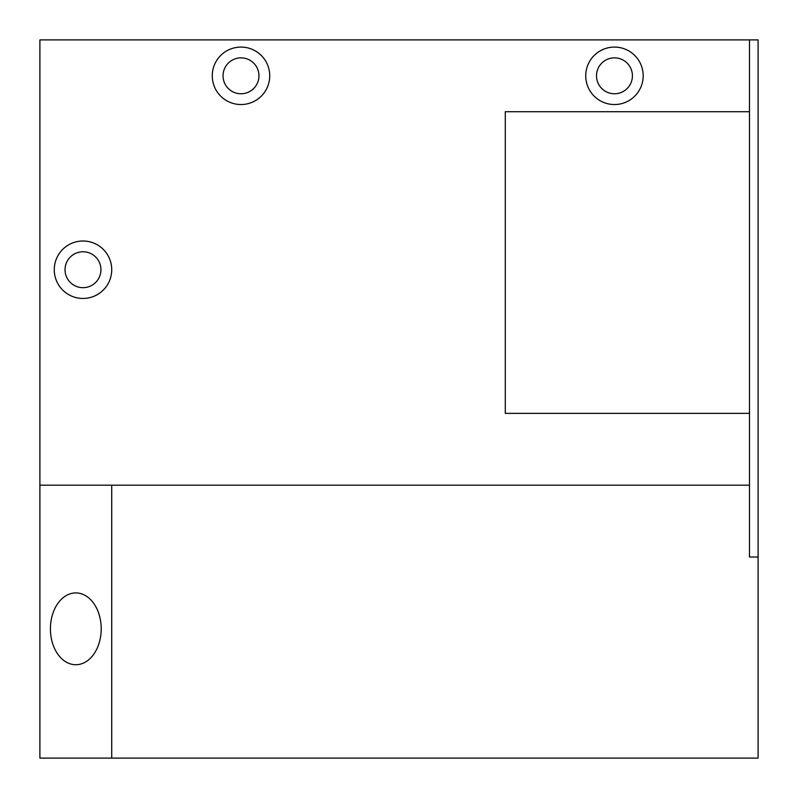 <?xml version="1.0" encoding="UTF-8"?>
<svg xmlns="http://www.w3.org/2000/svg" width="798" height="798" viewBox="0 0 798 798"><rect width="100%" height="100%" fill="white"/><g stroke="black" fill="none" stroke-linecap="round" stroke-linejoin="round"><path stroke-width="1.2" d="M101.206 628.824A35.91 25.396 -90 0 0 75.81 592.914A35.91 25.396 -90 0 0 50.414 628.824A35.91 25.396 -90 0 0 75.81 664.734A35.91 25.396 -90 0 0 101.206 628.824M82.992 251.769A17.955 17.955 0 0 0 65.037 269.724A17.955 17.955 0 0 0 82.992 287.679A17.955 17.955 0 0 0 100.947 269.724A17.955 17.955 0 0 0 82.992 251.769M240.996 57.855A17.955 17.955 0 0 0 223.041 75.81A17.955 17.955 0 0 0 240.996 93.765A17.955 17.955 0 0 0 258.951 75.81A17.955 17.955 0 0 0 240.996 57.855M614.46 57.855A17.955 17.955 0 0 0 596.505 75.81A17.955 17.955 0 0 0 614.46 93.765A17.955 17.955 0 0 0 632.415 75.81A17.955 17.955 0 0 0 614.46 57.855M758.1 758.1L758.1 39.9L39.9 39.9L39.9 485.184L749.482 485.184L749.482 557.004L758.1 557.004L749.482 557.004L749.482 39.9L749.482 111.72L505.294 111.72L505.294 413.364L749.482 413.364L749.482 485.184L111.72 485.184L111.72 758.1L758.1 758.1M111.72 758.1L39.9 758.1L39.9 485.184M585.732 75.81A28.728 28.728 0 0 0 614.46 104.538A28.728 28.728 0 0 0 643.188 75.81A28.728 28.728 0 0 0 614.46 47.082A28.728 28.728 0 0 0 585.732 75.81M212.268 75.81A28.728 28.728 0 0 0 240.996 104.538A28.728 28.728 0 0 0 269.724 75.81A28.728 28.728 0 0 0 240.996 47.082A28.728 28.728 0 0 0 212.268 75.81M54.264 269.724A28.728 28.728 0 0 0 82.992 298.452A28.728 28.728 0 0 0 111.72 269.724A28.728 28.728 0 0 0 82.992 240.996A28.728 28.728 0 0 0 54.264 269.724"/></g></svg>
